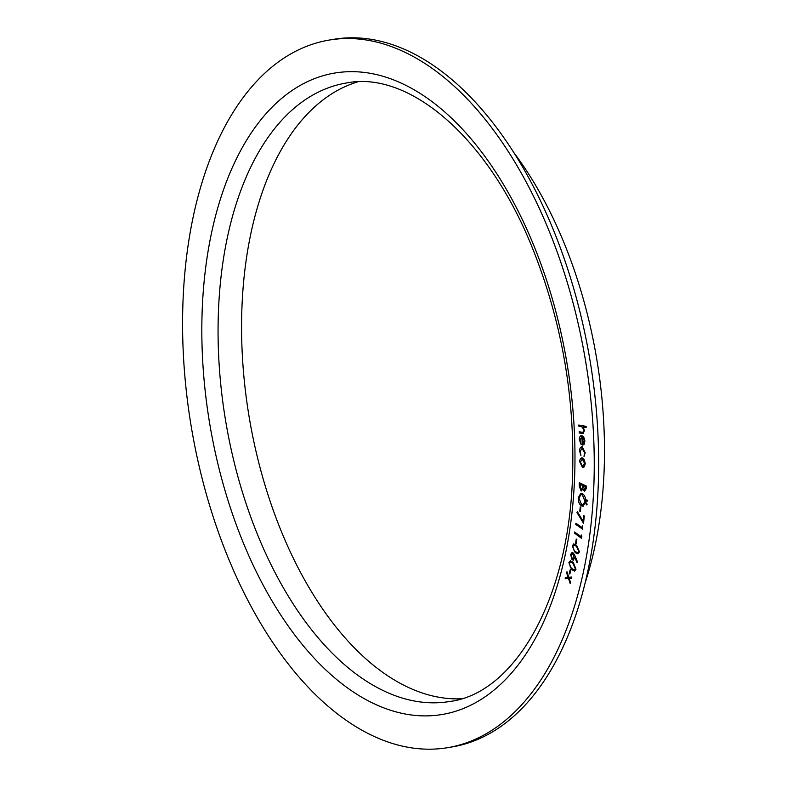 <?xml version="1.0" encoding="UTF-8"?>
<svg xmlns="http://www.w3.org/2000/svg" width="787" height="787" viewBox="0 0 787 787"><rect width="100%" height="100%" fill="white"/><g stroke="black" fill="none" stroke-linecap="round" stroke-linejoin="round"><path stroke-width="1.18" d="M570.241 569.581L570.801 570.132L569.857 574.028L569.306 573.487L570.241 569.581M575.081 556.006L577.501 561.977L576.96 562.548L574.766 557.186L573.31 560.167L572.031 559.675L570.614 554.471L572.011 552.563L573.349 553.045L575.081 556.006M576.241 539.016L576.822 539.469L576.143 543.601L575.572 543.158L576.241 539.016M582.478 525.873L582.793 529.267L575.759 524.408L575.907 523.276L582.242 527.664L582.478 525.873M580.216 506.867L580.796 507.222L580.393 511.57L579.812 511.216L580.216 506.867L579.812 511.216L580.393 511.55M586.856 499.775L587.348 501.004L586.718 501.624L586.226 500.384L586.876 499.765M587.348 501.004L586.718 501.624L586.246 500.384M579.34 482.697L586.492 486.159L586.374 488.501L584.436 491.472L583.01 489.219L581.032 490.813L579.173 485.973L579.34 482.697M584.456 491.472L583.01 489.219M581.052 490.813L581.741 490.94L581.032 490.813L579.173 485.973L579.36 482.716M584.033 456.45L584.564 452.486L582.38 448.039L580.255 451.226L580.885 455.545L579.635 450.99C579.685 448.059 580.57 446.682 582.282 446.868L585.184 452.722L584.013 456.47L584.544 452.486L581.809 448M581.554 446.809L582.282 446.868M578.789 425.019L586.108 426.367L586.167 427.538L583.187 426.987L584.456 430.597L583.078 433.509L579.222 432.948L579.153 431.778L582.892 432.348L583.816 430.243L582.232 426.977L578.858 426.19L578.789 425.019M359.147 728.605A358.724 199.868 -99.5 0 0 447.813 747.65A358.724 199.868 -99.5 0 0 585.538 360.79A358.724 199.868 -99.5 0 0 329.055 40.088A358.724 199.868 -99.5 0 0 183.145 349.772A358.724 199.868 -99.5 0 0 359.147 728.605M582.272 445.029L583.01 445.068L582.272 445.029L581.986 436.874L579.97 439.785L581.091 444.458L579.35 439.736C579.38 436.854 580.245 435.506 581.957 435.683L583.787 437.169L584.918 441.015L584.023 444.468L582.242 445.029L581.957 436.874L581.416 436.854M581.298 435.654L581.957 435.683M584.377 459.933L585.253 463.681L584.357 466.789L582.429 467.33L579.685 461.694C579.842 458.89 580.776 457.66 582.478 458.014L584.377 459.933M582.459 467.33L583.324 467.429L582.429 467.33L579.685 461.694M581.632 457.926L582.478 458.014M582.4 493.557C584.652 495.121 585.764 497.846 585.715 501.722L583.088 506.277L581.524 505.943C579.262 504.359 578.17 501.624 578.238 497.738L580.875 493.242L582.4 493.557M586.62 503.031L587.102 504.26L586.482 504.88L585.981 503.65L586.64 503.021M587.102 504.26L586.482 504.88L586.01 503.641M583.649 515.583L584.318 516.016L583.521 523.316L576.96 512.504L577.363 511.747L583.049 521.102L583.649 515.583L583.049 521.102M581.278 534.953L581.868 536.144L581.544 538.357L574.54 533.143L574.707 532.032L581.022 536.724L581.278 534.953M572.247 545.893L573.733 543.915L576.527 545.194L579.478 551.874L577.943 553.9L575.179 552.69L572.247 545.893L573.753 543.915M574.549 571.077L571.637 569.601L568.912 562.587L570.28 560.816L573.231 562.351L575.986 569.247L574.54 571.077L571.608 569.601L568.883 562.597L570.3 560.816M568.794 577.284L571.815 577.048L571.51 578.229L569.168 578.396L570.467 582.282L570.162 583.462L568.499 578.455L565.155 578.77L565.459 577.569L568.135 577.343L566.66 572.926L566.965 571.746L568.794 577.284M447.813 747.65L452.22 746.912A358.724 199.868 -99.5 0 0 589.945 360.043A358.724 199.868 -99.5 0 0 333.462 39.35L329.055 40.088M357.711 81.887A313.531 174.684 -99.5 0 0 242.642 360.544A313.531 174.684 -99.5 0 0 395.891 680.883A313.531 174.684 -99.5 0 0 461.251 698.787M585.459 581.878A318.912 177.685 -99.5 0 0 513.272 151.842M586.167 427.528L583.187 426.987M583.098 433.509L581.937 433.45M581.967 433.45L579.222 432.948L579.183 431.788M582.911 432.338L583.816 430.243M583.846 430.243L582.232 426.977M582.262 426.967L578.858 426.19M578.878 426.18L578.819 425.029M581.121 444.448L579.35 439.736M579.37 439.726C579.399 436.854 580.275 435.506 581.977 435.673M581.986 436.874L581.426 436.854M582.783 443.888L584.288 440.868L583.708 438.448L582.547 437.129L582.783 443.888L584.269 440.868L582.547 437.129M582.38 448.039L581.819 448M580.914 455.535L579.635 450.99M579.655 450.981C579.714 448.049 580.599 446.682 582.311 446.859M579.714 461.694C579.871 458.89 580.806 457.66 582.508 458.014M582.488 459.185L580.334 461.93L582.419 466.16L584.613 463.435L582.488 459.185L581.819 459.116M583.108 466.238L582.419 466.16L584.584 463.445L582.459 459.195L581.79 459.126M582.518 488.265L582.754 485.53L579.98 484.202L581.081 489.573L582.518 488.265L582.724 485.53L579.98 484.202M581.573 489.652L582.498 488.274M584.918 490.311L585.754 486.976L583.472 485.874L584.495 490.232L585.735 486.986L583.442 485.874M583.098 506.277L581.524 505.943C579.291 504.359 578.189 501.624 578.258 497.738L580.895 493.233M582.331 494.777L581.062 494.511L578.927 498.073L581.613 504.733L582.901 504.998L585.046 501.398L582.331 494.777L581.072 494.511M582.901 504.998L585.016 501.398L582.301 494.777M587.368 500.994L586.748 501.614M587.132 504.251L586.502 504.88M583.531 523.276L576.96 512.504L577.373 511.776M582.793 529.248L575.759 524.408M575.789 524.398L575.927 523.286M582.498 525.913L582.242 527.664M581.544 538.338L574.54 533.143L574.726 532.042M581.298 534.993L581.022 536.724M576.143 543.581L575.572 543.158M575.592 543.148L576.271 539.026M577.953 553.9L575.179 552.69L572.277 545.893M577.786 552.72L578.848 551.362L576.35 546.217L573.989 545.057L572.867 546.444L573.654 549.779L575.346 551.648L577.756 552.73L578.819 551.372L576.33 546.217L573.998 545.057M576.979 562.528L574.766 557.186M573.329 560.167L572.031 559.675L570.614 554.471L572.021 552.563M573.172 554.097L572.297 553.773L573.143 554.097L571.264 555.101L572.238 558.613L574.146 557.609L573.172 554.097L574.126 557.619L572.238 558.613L573.133 558.937M574.353 569.896L575.366 568.676L573.025 563.335L570.536 561.957L569.483 563.207L570.172 566.571L571.824 568.598L574.323 569.896L575.336 568.686L572.995 563.344L570.536 561.957M569.867 574.008L569.306 573.487M569.326 573.477L570.27 569.601M571.51 578.229L569.168 578.396M570.172 583.413L568.519 578.455L565.155 578.77M565.174 578.76L565.489 577.569M566.66 572.926L568.135 577.343M566.689 572.916L566.974 571.795M361.882 697.302A325.188 181.177 -99.5 0 0 561.672 335.734A325.188 181.177 -99.5 0 0 241.737 148.576A325.188 181.177 -99.5 0 0 361.882 697.302M372.389 684.828A313.531 174.684 -99.5 0 0 449.879 701.473C514.314 693.317 568.794 600.245 572.533 476.44C575.061 397.769 561.869 322.07 532.947 249.351C488.491 137.095 408.443 70.102 346.083 83.068A313.531 174.684 -99.5 0 0 218.56 353.727A313.531 174.684 -99.5 0 0 372.389 684.828"/></g></svg>
